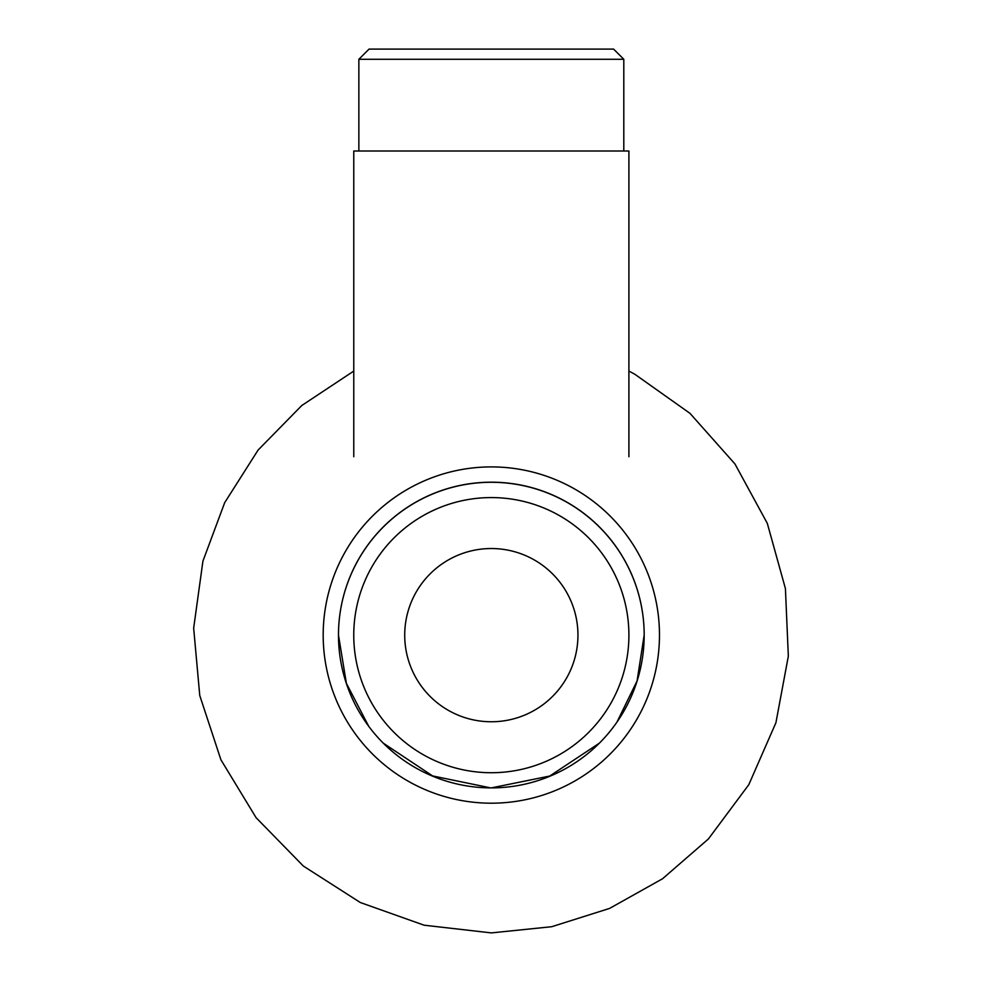 <?xml version="1.0" encoding="UTF-8"?>
<svg xmlns="http://www.w3.org/2000/svg" width="982" height="982" viewBox="0 0 982 982"><rect width="100%" height="100%" fill="white"/><g stroke="black" fill="none" stroke-linecap="round" stroke-linejoin="round"><path stroke-width="1.47" d="M353.765 456.728L353.765 151.007L628.897 151.007L628.897 456.728M491.331 482.187A152.861 152.861 0 0 0 358.958 711.471A152.861 152.861 0 0 0 623.705 711.471A152.861 152.861 0 0 0 491.331 482.187M616.917 722.187L637.072 680.931L644.18 635.096A152.861 152.861 0 0 0 491.331 482.285A152.861 152.861 0 0 0 338.471 635.096L346.388 683.349L368.741 726.336M383.262 743.141L432.62 775.927L490.693 787.895M491.331 787.895L549.748 776.038L599.401 743.141M491.331 466.904A168.143 168.143 0 0 0 345.713 719.119A168.143 168.143 0 0 0 636.95 719.119A168.143 168.143 0 0 0 491.331 466.904M491.331 497.579A137.566 137.566 0 0 0 372.19 703.934A137.566 137.566 0 0 0 610.473 703.934A137.566 137.566 0 0 0 491.331 497.579M491.331 548.533A86.612 86.612 0 0 0 416.319 678.452A86.612 86.612 0 0 0 566.344 678.452A86.612 86.612 0 0 0 491.331 548.533M613.615 49.1L369.048 49.1L358.86 59.288L623.803 59.288L613.615 49.1M628.897 371.073L634.777 374.216L689.99 413.348L734.941 463.934L767.31 523.357L785.416 588.562L788.337 656.172L775.927 722.703L748.8 784.692L708.39 838.972L662.543 878.755L609.589 908.411L551.712 926.713L491.331 932.9L424.101 925.204L360.333 902.532L303.34 866.05L256.057 817.638L220.925 759.798L199.763 695.526L193.663 628.136L202.93 561.103L224.682 502.661L258.119 450.026L301.781 405.517L353.765 371.073M623.803 151.007L623.803 59.288M358.86 151.007L358.86 59.288"/></g></svg>
